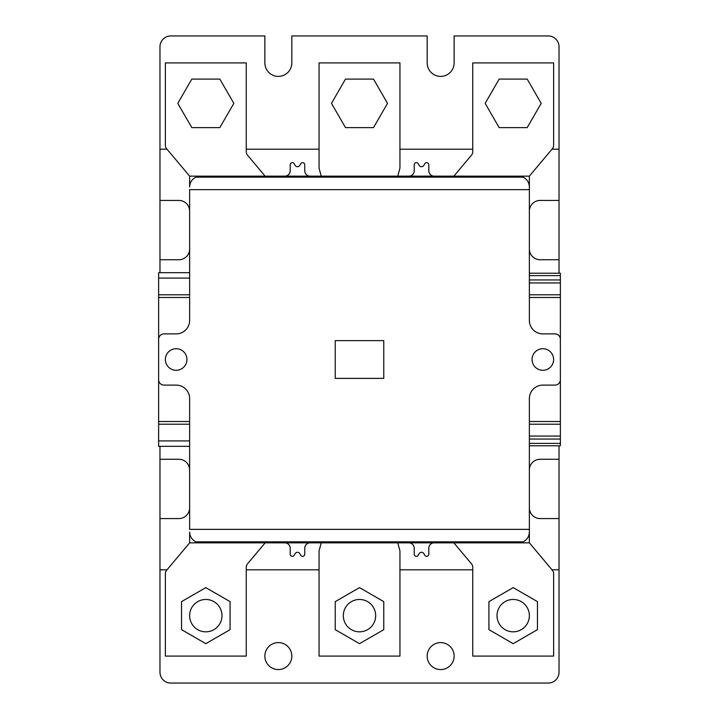 <?xml version="1.0" encoding="UTF-8"?>
<svg xmlns="http://www.w3.org/2000/svg" width="719" height="719" viewBox="0 0 719 719"><rect width="100%" height="100%" fill="white"/><g stroke="black" fill="none" stroke-linecap="round" stroke-linejoin="round"><path stroke-width="1.08" d="M427.176 656.088A13.481 13.481 0 0 1 440.657 642.606A13.481 13.481 0 0 1 454.138 656.088A13.481 13.481 0 0 1 440.657 669.569A13.481 13.481 0 0 1 427.176 656.088M264.862 656.088A13.481 13.481 0 0 1 278.343 642.606A13.481 13.481 0 0 1 291.824 656.088A13.481 13.481 0 0 1 278.343 669.569A13.481 13.481 0 0 1 264.862 656.088M159.978 272.681L159.978 46.735A10.785 10.785 0 0 1 170.763 35.95L264.862 35.95L264.862 62.913A13.481 13.481 0 0 0 278.343 76.394A13.481 13.481 0 0 0 291.824 62.913L291.824 35.95L427.176 35.95L427.176 62.913A13.481 13.481 0 0 0 440.657 76.394A13.481 13.481 0 0 0 454.138 62.913L454.138 35.95L548.238 35.95A10.785 10.785 0 0 1 559.023 46.735L559.023 273.22M559.023 445.78L559.023 672.265A10.785 10.785 0 0 1 548.238 683.05L170.763 683.05A10.785 10.785 0 0 1 159.978 672.265L159.978 446.319M529.364 211.206A10.785 10.785 0 0 1 540.149 200.421L559.023 200.421M559.023 149.192L551.985 149.192M246.258 149.192L319.056 149.192M399.944 149.192L472.743 149.192M159.978 149.192L167.015 149.192M472.743 569.808L399.944 569.808M319.056 569.808L246.258 569.808M167.015 569.808L159.978 569.808M559.023 569.808L551.985 569.808M559.023 518.579L540.149 518.579A10.785 10.785 0 0 1 529.364 507.794M529.364 470.046A10.785 10.785 0 0 1 540.149 459.261L559.023 459.261M559.023 259.739L540.149 259.739A10.785 10.785 0 0 1 529.364 248.954M189.636 248.954A10.785 10.785 0 0 1 178.851 259.739L159.978 259.739M159.978 459.261L178.851 459.261A10.785 10.785 0 0 1 189.636 470.046M189.636 507.794A10.785 10.785 0 0 1 178.851 518.579L159.978 518.579M159.978 200.421L178.851 200.421A10.785 10.785 0 0 1 189.636 211.206M529.364 176.155L453.869 176.155L471.484 155.169A5.393 5.393 0 0 0 472.743 151.7L472.743 62.913L553.63 62.913L553.63 145.274A5.393 5.393 0 0 1 552.372 148.743L529.364 176.155L529.364 320.404A13.481 13.481 0 0 0 542.845 333.886L554.978 333.886A5.393 5.393 0 0 1 560.371 339.278L560.371 379.722A5.393 5.393 0 0 1 554.978 385.114L542.845 385.114A13.481 13.481 0 0 0 529.364 398.596L529.364 542.845L397.778 542.845L399.944 550.934L399.944 656.088L319.056 656.088L319.056 550.934L321.222 542.845L265.131 542.845L247.516 563.831A5.393 5.393 0 0 0 246.258 567.3L246.258 656.088L165.37 656.088L165.37 573.726A5.393 5.393 0 0 1 166.628 570.257L189.636 542.845L265.131 542.845M189.636 272.681L158.629 272.681L158.629 297.486L189.636 297.486L189.636 320.404A13.481 13.481 0 0 1 176.155 333.886L164.022 333.886A5.393 5.393 0 0 0 158.629 339.278L158.629 379.722A5.393 5.393 0 0 0 164.022 385.114L176.155 385.114A13.481 13.481 0 0 1 189.636 398.596L189.636 529.364L529.364 529.364L529.364 532.06C529.166 536.527 527.081 539.789 523.108 541.847L518.579 542.845L200.421 542.845L195.892 541.847C191.919 539.789 189.834 536.527 189.636 532.06L189.636 542.845M453.869 176.155L189.636 176.155L189.636 186.94C189.834 182.473 191.919 179.211 195.892 177.153L200.421 176.155L518.579 176.155L523.108 177.153C527.081 179.211 529.166 182.473 529.364 186.94L529.364 189.636L189.636 189.636L189.636 320.404M529.364 273.22L560.371 273.22L560.371 445.78L529.364 445.78M529.364 294.79L560.371 294.79M560.371 424.21L529.364 424.21M189.636 424.21L158.629 424.21L158.629 446.319L189.636 446.319M158.629 294.79L189.636 294.79M189.636 398.596L189.636 421.514L158.629 421.514L158.629 424.21M158.629 297.486L158.629 421.514M165.37 359.5A10.785 10.785 0 0 1 176.155 348.715A10.785 10.785 0 0 1 186.94 359.5A10.785 10.785 0 0 1 176.155 370.285A10.785 10.785 0 0 1 165.37 359.5M532.06 359.5A10.785 10.785 0 0 1 542.845 348.715A10.785 10.785 0 0 1 553.63 359.5A10.785 10.785 0 0 1 542.845 370.285A10.785 10.785 0 0 1 532.06 359.5M310.159 176.155A5.393 5.393 0 0 1 304.766 170.763L304.766 164.831A2.157 2.157 0 0 0 300.731 163.761L299.832 165.352A2.696 2.696 0 0 1 295.141 165.352L294.242 163.761A2.157 2.157 0 0 0 290.206 164.831L290.206 170.763A5.393 5.393 0 0 1 284.814 176.155M434.186 176.155A5.393 5.393 0 0 1 428.794 170.763L428.794 164.831A2.157 2.157 0 0 0 424.758 163.761L423.859 165.352A2.696 2.696 0 0 1 419.168 165.352L418.269 163.761A2.157 2.157 0 0 0 414.234 164.831L414.234 170.763A5.393 5.393 0 0 1 408.841 176.155M383.766 340.626L383.766 378.374L335.234 378.374L335.234 340.626L383.766 340.626M408.841 542.845A5.393 5.393 0 0 1 414.234 548.238L414.234 554.169A2.157 2.157 0 0 0 418.269 555.239L419.168 553.648A2.696 2.696 0 0 1 423.859 553.648L424.758 555.239A2.157 2.157 0 0 0 428.794 554.169L428.794 548.238A5.393 5.393 0 0 1 434.186 542.845M284.814 542.845A5.393 5.393 0 0 1 290.206 548.238L290.206 554.169A2.157 2.157 0 0 0 294.242 555.239L295.141 553.648A2.696 2.696 0 0 1 299.832 553.648L300.731 555.239A2.157 2.157 0 0 0 304.766 554.169L304.766 548.238A5.393 5.393 0 0 1 310.159 542.845M321.222 542.845L397.778 542.845M375.678 615.644A16.178 16.178 0 0 1 359.5 631.821A16.178 16.178 0 0 1 343.322 615.644A16.178 16.178 0 0 1 359.5 599.466A16.178 16.178 0 0 1 375.678 615.644M335.234 601.632L335.234 629.655L359.5 643.667L383.766 629.655L383.766 601.632L359.5 587.621L335.234 601.632M453.869 542.845L471.484 563.831A5.393 5.393 0 0 1 472.743 567.3L472.743 656.088L553.63 656.088L553.63 573.726A5.393 5.393 0 0 0 552.372 570.257L529.364 542.845M529.364 615.644A16.178 16.178 0 0 1 513.186 631.821A16.178 16.178 0 0 1 497.009 615.644A16.178 16.178 0 0 1 513.186 599.466A16.178 16.178 0 0 1 529.364 615.644M488.92 601.632L488.92 629.655L513.186 643.667L537.452 629.655L537.452 601.632L513.186 587.621L488.92 601.632M221.991 615.644A16.178 16.178 0 0 1 205.814 631.821A16.178 16.178 0 0 1 189.636 615.644A16.178 16.178 0 0 1 205.814 599.466A16.178 16.178 0 0 1 221.991 615.644M181.548 601.632L181.548 629.655L205.814 643.667L230.08 629.655L230.08 601.632L205.814 587.621L181.548 601.632M321.222 176.155L319.056 168.066L319.056 62.913L399.944 62.913L399.944 168.066L397.778 176.155M373.512 127.623L345.488 127.623L331.477 103.356L345.488 79.09L373.512 79.09L387.523 103.356L373.512 127.623M527.198 127.623L499.175 127.623L485.163 103.356L499.175 79.09L527.198 79.09L541.209 103.356L527.198 127.623M189.636 176.155L166.628 148.743A5.393 5.393 0 0 1 165.37 145.274L165.37 62.913L246.258 62.913L246.258 151.7A5.393 5.393 0 0 0 247.516 155.169L265.131 176.155M219.825 127.623L191.802 127.623L177.791 103.356L191.802 79.09L219.825 79.09L233.837 103.356L219.825 127.623M529.364 275.62L560.371 275.62M529.364 279.952L560.371 279.952M560.371 282.944L529.364 282.944M529.364 421.514L560.371 421.514M560.371 297.486L529.364 297.486M529.364 436.056L560.371 436.056M529.364 443.38L560.371 443.38M560.371 439.048L529.364 439.048M158.629 440.927L189.636 440.927M158.629 278.073L189.636 278.073M195.892 177.153L523.108 177.153M523.108 541.847L195.892 541.847"/></g></svg>
